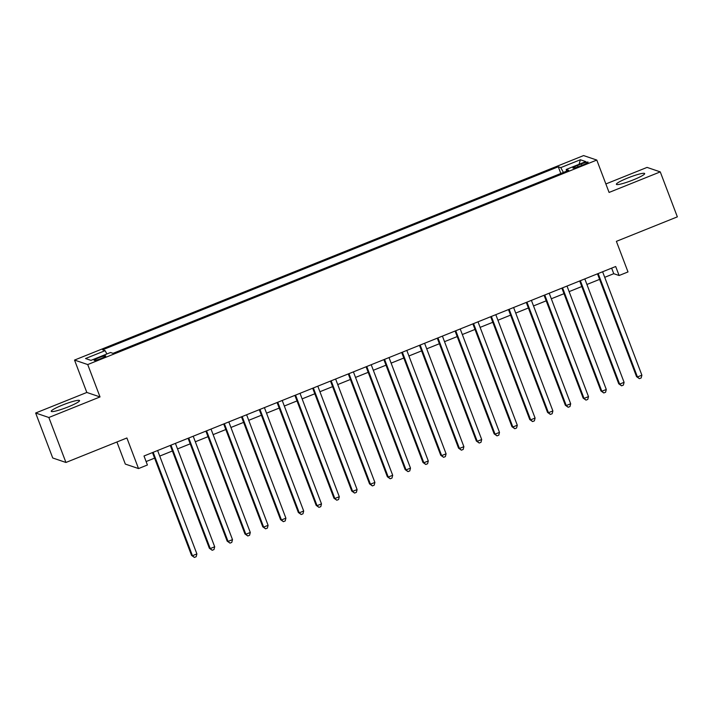 <?xml version="1.0" encoding="UTF-8"?>
<svg xmlns="http://www.w3.org/2000/svg" width="713" height="713" viewBox="0 0 713 713"><rect width="100%" height="100%" fill="white"/><g stroke="black" fill="none" stroke-linecap="round" stroke-linejoin="round"><path stroke-width="1.07" d="M68.172 406.9A15.133 1.889 -20.8 0 0 79.535 400.581A15.133 1.889 -20.8 0 0 62.61 405.011A15.133 1.889 -20.8 0 0 51.247 411.33A15.133 1.889 -20.8 0 0 68.172 406.9M633.304 179.881A15.133 1.889 -20.8 0 0 644.668 173.562A15.133 1.889 -20.8 0 0 627.743 177.992A15.133 1.889 -20.8 0 0 616.38 184.311A15.133 1.889 -20.8 0 0 633.304 179.881M101.068 358.532A6.203 0.775 -20.8 0 0 105.729 355.939A6.203 0.775 -20.8 0 0 98.786 357.757A6.203 0.775 -20.8 0 0 94.125 360.35A6.203 0.775 -20.8 0 0 101.068 358.532M116.923 441.989L125.319 464.083L138.518 468.566L147.413 464.992L143.999 455.99L615.684 266.51L619.107 275.512L628.001 271.938L616.389 241.351L677.35 216.859L660.265 171.886L647.065 167.403L605.863 183.954M35.65 413.014L52.735 457.987L65.935 462.47L48.849 417.497L100.025 396.936L87.726 364.557L74.526 360.074L86.826 392.453L35.65 413.014L48.849 417.497M87.726 364.557L596.79 160.06L583.59 155.577L74.526 360.074M581.371 163.928L577.45 165.496A6.016 0.749 -20.8 0 0 572.94 168.01A6.016 0.749 -20.8 0 0 579.669 166.254L583.582 164.676A6.016 0.749 -20.8 0 0 588.1 162.163A6.016 0.749 -20.8 0 0 581.371 163.928L581.906 165.345M563.395 172.448L560.783 167.617L558.279 166.771L102.61 349.816L105.114 350.662L85.533 358.532L90.952 360.377L110.533 352.507L113.028 353.354L568.698 170.309L566.202 169.462L566.532 171.182M560.783 167.617L580.355 159.757L585.783 161.601L566.202 169.462M138.518 468.566L126.896 437.978L65.935 462.47M596.79 160.06L609.089 192.439L660.265 171.886M604.722 277.321L613.75 273.694L619.107 275.512M146.112 461.552L154.605 458.138M159.73 456.079L172.403 450.981M177.528 448.923L190.202 443.834M195.326 441.775L208 436.686M213.125 434.627L225.807 429.538M230.923 427.479L243.605 422.381M248.73 420.322L261.404 415.233M266.528 413.175L279.202 408.086M284.327 406.027L297 400.938M302.125 398.879L314.798 393.781M319.923 391.722L332.597 386.633M337.721 384.574L350.404 379.485M355.52 377.427L368.202 372.329M373.327 370.279L386 365.181M391.125 363.122L403.799 358.033M408.923 355.974L421.597 350.885M426.722 348.826L439.395 343.728M444.52 341.67L457.193 336.581M462.318 334.522L475.001 329.433M480.116 327.374L492.799 322.285M497.924 320.226L510.597 315.128M515.722 313.069L528.395 307.98M533.52 305.922L546.194 300.833M551.318 298.774L563.992 293.685M569.117 291.626L581.79 286.528M586.915 284.469L599.597 279.38M611.647 268.141L613.75 273.694M560.828 173.473L558.279 166.771M105.114 350.662L106.897 353.969M579.09 164.284L580.355 159.757M100.025 396.936L86.826 392.453M597.485 273.828L636.549 376.651L637.44 376.954L598.162 273.56M641.887 375.172L641.174 377.952L639.392 378.665L637.44 376.954L641.887 375.172L602.61 271.769M639.392 378.665L636.549 376.651M579.687 280.975L618.741 383.808L619.642 384.111L580.355 280.708M624.089 382.32L623.376 385.109L621.593 385.822L619.642 384.111L624.089 382.32L584.812 278.917M621.593 385.822L618.741 383.808M561.889 288.123L600.943 390.956L601.834 391.259L562.557 287.856M606.291 389.467L605.578 392.257L603.795 392.97L601.834 391.259L606.291 389.467L567.013 286.073M603.795 392.97L600.943 390.956M544.081 295.28L583.145 398.104L584.036 398.407L544.759 295.004M588.492 396.624L587.77 399.405L585.997 400.118L584.036 398.407L588.492 396.624L549.206 293.221M585.997 400.118L583.145 398.104M526.283 302.428L565.347 405.26L566.238 405.554L526.96 302.16M570.685 403.772L569.972 406.553L568.199 407.275L566.238 405.554L570.685 403.772L531.408 300.369M568.199 407.275L565.347 405.26M508.485 309.576L547.548 412.408L548.44 412.711L509.162 309.308M552.887 410.92L552.174 413.709L550.391 414.422L548.44 412.711L552.887 410.92L513.61 307.517M550.391 414.422L547.548 412.408M490.687 316.732L529.75 419.556L530.641 419.859L491.364 316.456M535.089 418.068L534.376 420.857L532.593 421.57L530.641 419.859L535.089 418.068L495.811 314.674M532.593 421.57L529.75 419.556M472.888 323.88L511.952 426.704L512.843 427.007L473.566 323.604M517.29 425.224L516.577 428.005L514.795 428.718L512.843 427.007L517.29 425.224L478.013 321.821M514.795 428.718L511.952 426.704M455.09 331.028L494.145 433.861L495.045 434.164L455.759 330.761M499.492 432.372L498.779 435.153L496.997 435.875L495.045 434.164L499.492 432.372L460.215 328.969M496.997 435.875L494.145 433.861M437.292 338.176L476.346 441.008L477.238 441.311L437.96 337.909M481.694 439.52L480.981 442.31L479.198 443.023L477.238 441.311L481.694 439.52L442.416 336.117M479.198 443.023L476.346 441.008M419.485 345.333L458.548 448.156L459.439 448.459L420.162 345.056M463.887 446.677L463.174 449.457L461.4 450.17L459.439 448.459L463.887 446.677L424.609 343.274M461.4 450.17L458.548 448.156M401.686 352.48L440.75 455.304L441.641 455.607L402.364 352.204M446.088 453.825L445.375 456.605L443.602 457.318L441.641 455.607L446.088 453.825L406.811 350.422M443.602 457.318L440.75 455.304M383.888 359.628L422.952 462.461L423.843 462.764L384.565 359.361M428.29 460.972L427.577 463.753L425.795 464.475L423.843 462.764L428.29 460.972L389.013 357.57M425.795 464.475L422.952 462.461M366.09 366.776L405.153 469.609L406.045 469.912L366.767 366.509M410.492 468.12L409.779 470.91L407.996 471.623L406.045 469.912L410.492 468.12L371.215 364.717M407.996 471.623L405.153 469.609M348.292 373.933L387.355 476.756L388.246 477.059L348.96 373.657M392.694 475.277L391.981 478.058L390.198 478.771L388.246 477.059L392.694 475.277L353.416 371.874M390.198 478.771L387.355 476.756M330.493 381.081L369.548 483.904L370.439 484.207L331.162 380.813M374.895 482.425L374.182 485.205L372.4 485.918L370.439 484.207L374.895 482.425L335.618 379.022M372.4 485.918L369.548 483.904M312.695 388.228L351.75 491.061L352.641 491.364L313.363 387.961M357.097 489.573L356.375 492.353L354.602 493.075L352.641 491.364L357.097 489.573L317.811 386.17M354.602 493.075L351.75 491.061M294.888 395.376L333.951 498.209L334.843 498.512L295.565 395.109M339.29 496.72L338.577 499.51L336.803 500.223L334.843 498.512L339.29 496.72L300.013 393.318M336.803 500.223L333.951 498.209M277.09 402.533L316.153 505.357L317.044 505.66L277.767 402.257M321.492 503.877L320.779 506.658L318.996 507.371L317.044 505.66L321.492 503.877L282.214 400.474M318.996 507.371L316.153 505.357M259.291 409.681L298.355 512.504L299.246 512.807L259.969 409.414M303.693 511.025L302.98 513.806L301.198 514.519L299.246 512.807L303.693 511.025L264.416 407.622M301.198 514.519L298.355 512.504M241.493 416.829L280.557 519.661L281.448 519.964L242.17 416.561M285.895 518.173L285.182 520.962L283.4 521.675L281.448 519.964L285.895 518.173L246.618 414.77M283.4 521.675L280.557 519.661M223.695 423.977L262.758 526.809L263.65 527.112L224.363 423.709M268.097 525.321L267.384 528.11L265.601 528.823L263.65 527.112L268.097 525.321L228.82 421.927M265.601 528.823L262.758 526.809M205.897 431.133L244.951 533.957L245.842 534.26L206.565 430.857M250.299 532.477L249.586 535.258L247.803 535.971L245.842 534.26L250.299 532.477L211.021 429.074M247.803 535.971L244.951 533.957M188.098 438.281L227.153 541.114L228.044 541.408L188.767 438.014M232.5 539.625L231.778 542.406L230.005 543.128L228.044 541.408L232.5 539.625L193.214 436.222M230.005 543.128L227.153 541.114M170.291 445.429L209.355 548.261L210.246 548.564L170.968 445.162M214.693 546.773L213.98 549.563L212.207 550.276L210.246 548.564L214.693 546.773L175.416 443.37M212.207 550.276L209.355 548.261M152.493 452.586L191.556 555.409L192.448 555.712L153.17 452.309M196.895 553.921L196.182 556.71L194.399 557.423L192.448 555.712L196.895 553.921L157.618 450.527M194.399 557.423L191.556 555.409M577.985 166.887L577.45 165.496"/></g></svg>
